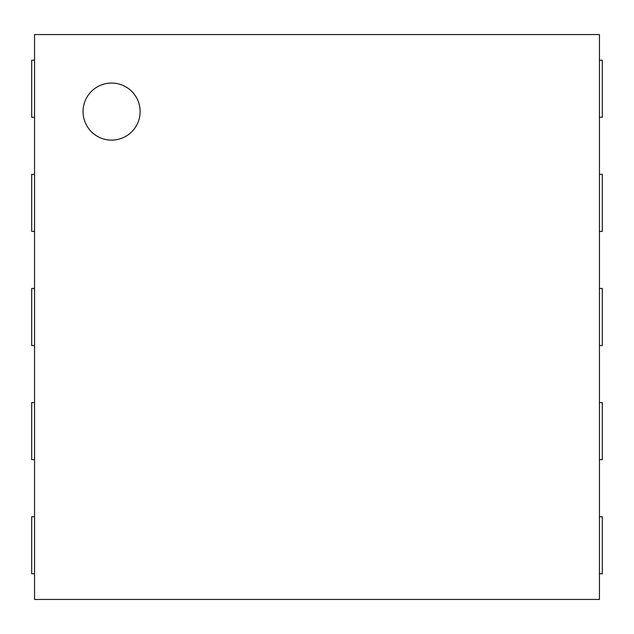 <?xml version="1.0" encoding="UTF-8"?>
<svg xmlns="http://www.w3.org/2000/svg" width="634" height="634" viewBox="0 0 634 634"><rect width="100%" height="100%" fill="white"/><g stroke="black" fill="none" stroke-linecap="round" stroke-linejoin="round"><path stroke-width="0.95" d="M34.553 34.553L599.447 34.553L599.447 599.447L34.553 599.447L34.553 34.553M599.447 117.29L602.3 117.29L602.3 60.23L599.447 60.23M599.447 231.41L602.3 231.41L602.3 174.35L599.447 174.35M599.447 345.53L602.3 345.53L602.3 288.47L599.447 288.47M599.447 459.65L602.3 459.65L602.3 402.59L599.447 402.59M599.447 573.77L602.3 573.77L602.3 516.71L599.447 516.71M34.553 516.71L31.7 516.71L31.7 573.77L34.553 573.77M34.553 402.59L31.7 402.59L31.7 459.65L34.553 459.65M34.553 288.47L31.7 288.47L31.7 345.53L34.553 345.53M34.553 60.23L31.7 60.23L31.7 117.29L34.553 117.29M34.553 174.35L31.7 174.35L31.7 231.41L34.553 231.41M111.584 140.114A28.53 28.53 0 0 1 86.874 97.319A28.53 28.53 0 0 1 136.294 97.319A28.53 28.53 0 0 1 111.584 140.114"/></g></svg>
